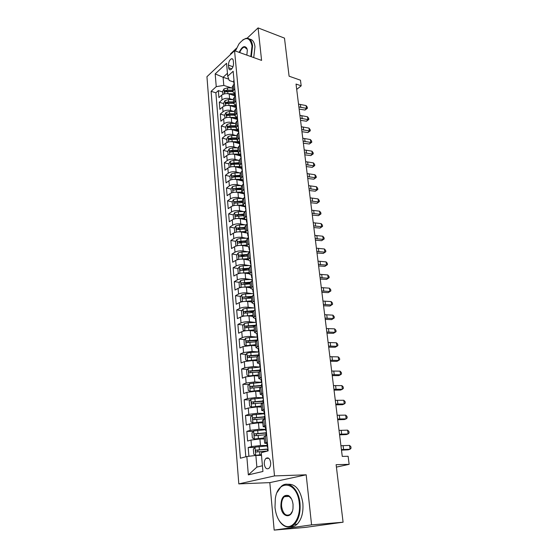 <?xml version="1.0" encoding="UTF-8"?>
<svg xmlns="http://www.w3.org/2000/svg" width="558" height="558" viewBox="0 0 558 558"><rect width="100%" height="100%" fill="white"/><g stroke="black" fill="none" stroke-linecap="round" stroke-linejoin="round"><path stroke-width="0.84" d="M270.658 462.554C269.87 458.432 268.3 457.051 265.957 458.39C264.694 459.673 264.143 461.585 264.29 464.116C265.064 468.26 266.64 469.641 269.019 468.281C270.267 466.983 270.811 465.072 270.658 462.554M274.173 530.1L305.114 527.422L343.086 522.204L311.573 524.876L306.182 474.809L274.494 475.918L238.81 483.898L269.821 482.621L274.173 530.1L311.573 524.876M274.494 475.918L234.555 50.722L206.941 76.704L238.81 483.898M236.529 48.197L230.531 53.854L230.587 54.461M234.555 50.722L261.583 60.397L258.082 27.9L247.103 38.237M258.082 27.9L284.482 38.125L289.093 76.195L300.469 80.199L301.18 85.834L296.033 84.049L342.263 456.395L348.122 456.291L349.148 464.347L336.118 464.681L343.086 522.204M235.204 95.871L229.185 93.96C226.248 93.256 223.73 93.66 221.631 95.181L218.917 97.587L218.338 90.605L222.691 91.986M232.735 99.638L229.603 98.661C226.66 97.964 224.135 98.368 222.035 99.882L219.308 102.267L223.688 103.607M233.125 106.501L236.076 107.401M219.308 102.267L219.901 109.333L222.635 106.969C224.748 105.469 227.28 105.064 230.238 105.748L236.146 107.561M237.15 119.412L231.298 117.682C228.327 117.02 225.781 117.424 223.653 118.896L220.898 121.219L220.298 114.069L224.693 115.367M234.918 118.394L237.108 119.042M238.252 131.437L232.372 129.763C229.387 129.121 226.82 129.526 224.679 130.97L221.903 133.25L221.296 126.017L225.718 127.273M236.78 130.433L238.196 130.837M239.368 143.608L233.46 141.99C230.461 141.369 227.88 141.774 225.718 143.197L222.921 145.436L222.307 138.105L226.75 139.326M238.726 142.611L239.291 142.764M240.505 155.926L234.562 154.371C231.542 153.778 228.947 154.175 226.771 155.57L223.953 157.768L223.333 150.346L227.797 151.525M241.649 168.404L235.678 166.905C232.644 166.34 230.029 166.737 227.838 168.104L224.993 170.253L224.365 162.741L228.857 163.878M242.814 181.036L236.808 179.599C233.76 179.055 231.131 179.453 228.919 180.792L226.053 182.891L225.418 175.289L229.931 176.377M243.986 193.828L237.959 192.454C234.89 191.938 232.24 192.336 230.015 193.647L227.12 195.698L226.478 187.997L231.012 189.036L231.528 192.88M245.178 206.788L239.117 205.477C236.027 204.988 233.363 205.379 231.117 206.655L228.208 208.657L227.552 200.859L232.149 201.863M235.609 202.617L236.201 202.749M245.492 219.726L240.289 218.659C237.185 218.199 234.506 218.596 232.24 219.838L229.303 221.791L228.641 213.895L233.314 214.858M236.801 215.576L237.952 215.813M246.036 232.895L241.481 232.016C238.357 231.584 235.657 231.975 233.377 233.195L230.412 235.092L229.75 227.092L234.499 228.013M238.036 228.703L239.975 229.08M246.936 246.315L242.681 245.548C239.549 245.15 236.829 245.534 234.527 246.72L231.542 248.561L230.866 240.456L235.699 241.342M239.326 242.005L242.27 242.542M248.031 259.951L243.909 259.261C240.749 258.884 238.015 259.275 235.692 260.426L232.686 262.211L231.995 254.002L236.92 254.839M240.7 255.48L244.704 256.164M249.273 273.79L245.143 273.148C241.97 272.806 239.215 273.197 236.878 274.306L233.837 276.036L233.146 267.721L238.161 268.51M242.27 269.158L247.313 269.953M250.549 287.809L246.399 287.224C243.204 286.917 240.428 287.3 238.078 288.374L235.009 290.048L234.304 281.616L239.417 282.362M244.202 283.059L250.103 283.91M251.839 302.024L247.668 301.487C244.453 301.208 241.663 301.592 239.284 302.631L236.194 304.243L235.483 295.698L240.7 296.389M246.601 297.177L251.456 297.819M253.151 316.428L248.952 315.94C245.722 315.702 242.911 316.079 240.519 317.084L237.401 318.625L236.676 309.969L241.998 310.611M249.182 311.469L252.739 311.894M254.476 331.02L250.256 330.594C247.013 330.385 244.181 330.761 241.76 331.724L238.615 333.203L237.882 324.435L243.323 325.014M251.986 325.935L254.162 326.165M255.822 345.821L251.581 345.444L243.03 346.567L239.856 347.983L239.11 339.09L244.669 339.606M255.055 340.575L256.255 340.687M257.189 360.817L252.92 360.496L244.306 361.619L241.105 362.958L240.352 353.946L246.036 354.4M258.452 355.383L258.842 355.411M258.57 376.022L254.281 375.764L245.604 376.873L242.374 378.15L241.614 369.012L247.424 369.389M259.972 391.437L255.662 391.242L246.922 392.337L243.665 393.543L242.89 384.281L248.847 384.588M261.395 407.068L257.057 406.935L248.254 408.024L244.969 409.154L244.181 399.758L250.291 399.988M262.839 422.915L258.473 422.845L249.607 423.934L246.294 424.98L245.492 415.459L251.763 415.598M264.297 438.993L259.909 438.993L250.981 440.067L247.633 441.036L246.824 431.376L253.269 431.425M267.345 442.173L264.68 443.191L267.477 443.617M265.81 425.573L263.181 426.696L265.936 427.226M228.48 65.188L228.71 67.776C228.906 69.318 229.505 69.987 230.51 69.792C232.456 68.697 233.46 66.548 233.523 63.34L233.286 60.738C233.091 59.225 232.505 58.562 231.514 58.743C229.561 59.825 228.55 61.973 228.48 65.188L233 66.744M228.766 79.159L223.095 77.283L223.8 85.423L216.246 86.65L211.105 91.317L240.4 458.223L246.831 456.514L248.345 474.886L262.937 471.461L261.263 452.691L268.147 450.864L233.153 71.278L227.72 76.223L229.254 80.512L233.704 81.977M216.246 86.65L215.193 73.893L226.569 63.291L227.72 76.223M267.129 445.472L260.488 445.514L259.909 438.993M265.643 429.339L259.045 429.276L258.473 422.845M264.178 413.436L257.622 413.269L257.057 406.935M262.734 397.749L256.213 397.491L255.662 391.242M261.318 382.279L254.832 381.93L254.281 375.764M259.937 367.025L253.465 366.578L252.92 360.496M258.975 352.007L252.111 351.442L251.581 345.444M257.182 337.123L250.786 336.509L250.256 330.594M255.48 322.44L249.475 321.778L248.952 315.94M253.841 307.946L248.177 307.249L247.668 301.487M252.265 293.641L246.901 292.908L246.399 287.224M250.737 279.516L245.639 278.756L245.143 273.148M249.259 265.58L244.397 264.792L243.909 259.261M247.815 251.825L243.169 251.009L242.681 245.548M246.413 238.245L241.963 237.408L241.481 232.016M245.039 224.839L240.763 223.981L240.289 218.659M243.7 211.601L239.584 210.729L239.117 205.477M242.388 198.529L238.419 197.644L237.959 192.454M241.105 185.626L237.269 184.719L236.808 179.599M239.842 172.882L236.132 171.962L235.678 166.905M238.608 160.292L235.009 159.365L234.562 154.371M237.387 147.863L233.9 146.921L233.46 141.99M236.194 135.587L232.805 134.631L232.372 129.763M235.023 123.457L231.723 122.495L231.298 117.682M233.865 111.474L230.656 110.505L230.238 105.748M218.338 90.605L215.876 92.816L245.813 456.786M260.488 445.514L251.539 446.581L248.177 447.516L248.91 456.27M246.824 431.376L250.158 430.358L259.045 429.276M245.492 415.459L248.798 414.357L257.622 413.269M244.181 399.758L247.452 398.586L256.213 397.491M242.89 384.281L246.127 383.032L254.832 381.93M241.614 369.012L244.822 367.694L253.465 366.578M240.352 353.946L243.539 352.565L252.111 351.442M239.11 339.09L242.27 337.639C244.69 336.69 247.529 336.314 250.786 336.509M237.882 324.435L241.014 322.915C243.414 321.931 246.238 321.548 249.475 321.778M236.676 309.969L239.78 308.386C242.158 307.36 244.962 306.984 248.177 307.249M235.483 295.698L238.559 294.052C240.923 292.992 243.7 292.608 246.901 292.908M234.304 281.616L237.352 279.914C239.696 278.812 242.458 278.428 245.639 278.756M233.146 267.721L236.167 265.957C238.489 264.82 241.237 264.436 244.397 264.792M231.995 254.002L234.995 252.181C237.296 251.009 240.024 250.619 243.169 251.009M230.866 240.456L233.837 238.58C236.125 237.38 238.831 236.99 241.963 237.408M229.75 227.092L232.693 225.16C234.967 223.925 237.652 223.535 240.763 223.981M228.641 213.895L231.57 211.907C233.816 210.645 236.487 210.254 239.584 210.729M227.552 200.859L230.454 198.829C232.686 197.532 235.343 197.134 238.419 197.644M226.478 187.997L229.352 185.912C231.57 184.586 234.207 184.189 237.269 184.719M225.418 175.289L228.271 173.161C230.468 171.808 233.091 171.404 236.132 171.962M224.365 162.741L227.197 160.564C229.38 159.183 231.982 158.779 235.009 159.365M223.333 150.346L226.136 148.128C228.306 146.719 230.893 146.315 233.9 146.921M222.307 138.105L225.09 135.845C227.246 134.408 229.812 134.004 232.805 134.631M221.296 126.017L224.058 123.709C226.192 122.244 228.745 121.839 231.723 122.495M220.298 114.069L223.04 111.719C225.16 110.233 227.699 109.828 230.656 110.505M234.765 88.708L232.693 91.575L234.785 93.751M234.325 83.937L232.261 86.825L232.693 91.575L227.734 91.484L227.929 93.688M235.427 95.906L233.349 98.745L233.781 103.551L235.874 100.733M236.543 108.022L234.444 110.812L234.883 115.68L236.99 112.911M237.673 120.298L235.553 123.025L236.006 127.956L238.126 125.243M238.817 132.72L236.683 135.399L237.136 140.393L239.277 137.735M239.975 145.303L237.82 147.926L238.28 152.983L240.449 150.381M241.154 158.047L238.97 160.613L239.438 165.733L241.628 163.194M242.346 170.957L240.149 173.538M242.758 180.45L240.617 178.644L242.821 176.168M243.546 184.035L241.335 186.546M243.958 193.473L241.802 191.729L244.034 189.308M244.767 197.281L242.535 199.729M245.164 206.662L243.009 204.981L245.262 202.631M246.008 210.701L243.748 213.086M246.399 220.026L244.23 218.408L246.503 216.12M247.257 224.302L244.976 226.611M247.64 233.565L245.471 232.009L247.766 229.791M248.533 238.078L246.224 240.324M248.903 247.278L246.72 245.792L249.042 243.644M249.817 252.042L247.487 254.211M250.179 261.179L247.996 259.756L250.34 257.684M251.121 266.201L248.77 268.286M251.477 275.261L249.28 273.915L251.651 271.913M252.446 280.541L250.068 282.557M252.788 289.539L250.584 288.263L252.976 286.338M253.785 295.084L251.386 297.016M254.12 304.005L251.909 302.806L254.329 300.957M255.145 309.829L252.718 311.678M255.466 318.674L253.248 317.544L255.69 315.779M256.52 324.777L254.071 326.535M256.833 333.538L254.608 332.491L257.078 330.81M257.922 339.927L255.438 341.608M258.675 348.115L258.221 348.624L255.989 347.648L258.48 346.051M259.337 355.3L256.826 356.883M259.644 363.893L257.384 363.014L259.909 361.507M260.774 370.882L258.235 372.374M261.109 379.391L258.807 378.596L261.353 377.18M262.232 386.694L259.665 388.089M262.63 395.113L260.244 394.401L262.818 393.076M263.704 402.73L261.116 404.027M264.227 411.058L261.702 410.43L264.304 409.209M265.203 418.995L262.588 420.16L263.181 426.696M266.731 435.505L264.08 436.593M231.612 87.941L223.8 85.423M336.411 467.102L349.148 464.347M296.696 89.399L301.18 85.834M227.455 73.293L223.095 77.283L215.193 73.893M261.507 455.363L255.864 455.447L256.875 467.109L262.427 465.756M215.876 92.816L211.105 91.317M248.177 447.516L254.797 447.467M235.881 105.678L233.781 103.551M236.99 117.759L234.883 115.68M238.12 129.979L236.006 127.956M239.256 142.36L237.136 140.393M240.407 154.901L238.28 152.983M241.572 167.595L239.438 165.733M246.831 456.514L255.864 455.447M248.345 474.886L256.875 467.109M306.182 474.809L269.821 482.621M233.962 80.052L233.614 81.036L234.116 83.986M234.186 82.465L233.823 83.268M234.018 84.209L234.283 83.526M298.523 104.116L306.084 105.581L306.44 108.371L307.402 108.273L305.031 110.031L299.144 109.11M298.872 106.913L306.44 108.371L305.031 110.031M306.084 105.581L307.263 107.157L307.402 108.273M231.654 94.748L234.883 94.797M228.069 93.709L234.792 93.821M222.893 94.379L222.635 91.379L224.023 88.889L227.413 87.871L232.365 87.955M232.567 90.166L227.608 90.082L224.916 90.64L224.818 92.119L227.734 91.484M224.916 90.64L226.548 91.163L232.658 91.156M250.8 56.539L252.014 45.958C249.879 36.877 245.52 36.214 238.922 43.97L235.392 51.022M242.793 39.897L246.057 38.328C249.649 37.881 251.818 40.399 252.572 45.868L251.323 56.728M239.173 52.375C241.942 46.6 244.488 45.205 246.81 48.19L247.327 50.276L246.845 55.123M249.614 39.137C252.572 39.458 254.35 41.996 254.964 46.753L253.73 57.586M247.145 49.181L244.376 47.088C242.521 47.618 240.958 49.446 239.682 52.557M299.297 503.316C297.484 481.491 277.996 478.597 275.324 498.566L274.996 507.557C276.084 516.624 279.265 522.672 284.552 525.713C292.594 530.142 301.069 517.58 299.297 503.316M277.18 492.316L281.148 486.499C288.116 479.678 298.725 488.613 299.995 503.239C300.685 512.502 298.802 519.554 294.331 524.38C291.381 527.101 288.228 527.701 284.88 526.18C282.515 525.015 280.472 522.93 278.749 519.923M293.048 504.411L292.999 508.408C291.855 519.324 281.588 517.475 280.904 506.525C280.953 498.078 283.478 494.43 288.486 495.567C290.962 497.087 292.49 500.038 293.048 504.411M291.52 498.964L288.793 496.034C287.217 495.239 285.738 495.448 284.343 496.662C282.215 498.845 281.295 502.109 281.588 506.448C283.101 514.134 286.059 516.729 290.46 514.239L292.287 511.386M287.83 484.281C295.573 483.737 300.574 489.994 302.834 503.065C303.538 512.3 301.655 519.331 297.184 524.143C295.105 526.103 292.845 526.961 290.418 526.724M235.058 91.889L234.702 92.851L235.218 95.837M235.281 94.337L234.911 95.118M235.071 96.213L235.378 95.411M299.918 115.36L307.514 116.775L307.876 119.6L308.839 119.468L306.454 121.232L300.539 120.34M300.267 118.191L307.876 119.6L306.454 121.232M307.514 116.775L308.7 118.345L308.839 119.468M236.16 103.872L235.804 104.82L236.341 107.834M236.39 106.348L236.013 107.108M236.153 108.35L236.487 107.436M301.334 126.736L308.965 128.103L309.334 130.956L310.297 130.795L307.89 132.56L301.948 131.702M301.683 129.596L309.334 130.956L307.89 132.56M308.965 128.103L310.15 129.658L310.297 130.795M237.276 116.008L236.92 116.936L237.471 119.984M237.506 118.512L237.129 119.252M237.262 120.633L237.61 119.614M302.757 138.238L310.429 139.556L310.799 142.443L311.769 142.255L309.348 144.013L303.378 143.197M303.12 141.139L310.799 142.443L309.348 144.013M310.429 139.556L311.622 141.104L311.769 142.255M238.412 128.291L238.043 129.198L238.622 132.281M238.643 130.83L238.259 131.548M238.399 133.034L238.747 131.946M304.208 149.886L311.915 151.148L312.285 154.064L313.254 153.855L310.82 155.605L304.821 154.824M304.57 152.815L312.285 154.064L310.82 155.605M311.915 151.148L313.108 152.69L313.254 153.855M233.635 101.884L228.647 101.814L225.941 102.372L225.851 103.858L228.773 103.23L228.968 105.483L235.609 105.567M232.658 106.494L235.957 106.536M223.904 106.173L223.639 103.07L225.041 100.579L228.452 99.575L233.425 99.652M228.773 103.23L233.76 103.3M225.941 102.372L227.573 102.874L233.718 102.853M229.854 117.403L236.327 117.466M233.662 118.38L237.052 118.415M224.93 118.115L224.651 114.899L226.067 112.423L229.498 111.426L234.506 111.481M234.709 113.748L229.701 113.692L226.973 114.244L226.897 115.743L229.826 115.122L234.841 115.178M226.973 114.244L228.62 114.732L234.799 114.697M230.754 129.477L237.108 129.512M234.674 130.419L238.161 130.439M225.969 130.202L225.683 126.875L227.106 124.406L230.559 123.416L235.595 123.464M235.804 125.752L230.761 125.71L228.02 126.261L227.957 127.775L230.886 127.168L235.936 127.203M228.02 126.261L229.673 126.736L235.888 126.68M231.654 141.704L237.952 141.711M235.699 142.604L239.277 142.611M227.015 142.443L226.722 138.991L228.152 136.536L231.633 135.559L236.697 135.587M236.906 137.91L231.835 137.882L229.08 138.433L229.031 139.96L231.968 139.354L237.045 139.374M229.08 138.433L230.74 138.886L236.99 138.816M239.556 140.728L239.187 141.62L239.787 144.731M239.794 143.301L239.403 143.999M239.556 145.631L239.898 144.431M305.665 161.66L313.415 162.873L313.791 165.824L314.761 165.58L312.313 167.33L306.279 166.591M306.035 164.631L313.791 165.824L312.313 167.33M313.415 162.873L314.614 164.401L314.761 165.58M232.567 154.085L238.845 154.057M236.725 154.936L240.414 154.936M228.083 154.831L227.776 151.267L229.219 148.819L232.721 147.856L237.82 147.863M238.029 150.214L232.923 150.207L230.147 150.751L230.119 152.292L233.056 151.692L238.161 151.699M230.147 150.751L231.821 151.19L238.106 151.099M240.721 153.331L240.345 154.196L240.972 157.335M240.958 155.933L240.561 156.603M240.728 158.367L241.063 157.077M307.144 173.58L314.935 174.738L315.312 177.723L316.288 177.451L313.819 179.202L307.758 178.497M307.521 176.586L315.312 177.723L313.819 179.202M314.935 174.738L316.135 176.258L316.288 177.451M233.488 166.633L239.8 166.563M237.764 167.428L241.084 167.421M229.157 167.379L228.843 163.689L230.294 161.248L233.816 160.299L238.991 160.292M239.159 162.671L231.235 163.222L231.221 164.777L234.165 164.192L239.298 164.178M231.235 163.222L232.916 163.647L239.243 163.536M241.893 166.089L241.516 166.933L242.165 170.099M242.137 168.725L241.74 169.374M241.914 171.271L242.242 169.883M308.644 185.647L316.47 186.742L316.853 189.762L317.83 189.462L315.347 191.206L309.251 190.543M309.02 188.681L316.853 189.762L315.347 191.206M316.47 186.742L317.676 188.255L317.83 189.462M234.416 179.341L240.805 179.23M238.803 180.074L241.767 180.06M230.259 180.081L229.917 176.272L231.382 173.838L234.932 172.903L240.247 172.875M240.31 175.289L232.33 175.847C231.612 176.649 231.612 177.172 232.337 177.416L235.281 176.844L240.449 176.809M232.33 175.847L234.018 176.258L240.386 176.126M243.086 179.006L242.702 179.836L243.379 183.031M243.33 181.678L242.925 182.306M243.114 184.342L243.441 182.85M310.164 197.853L318.025 198.892L318.416 201.947L319.392 201.612L316.895 203.356L310.764 202.735M310.541 200.929L318.416 201.947L316.895 203.356M318.025 198.892L319.232 200.392L319.392 201.612M235.343 192.217L241.872 192.057M239.849 192.887L242.563 192.859M231.012 189.009L232.491 186.588L236.062 185.668L241.593 185.619M241.475 188.06L233.446 188.639C232.714 189.448 232.721 189.978 233.467 190.222L236.411 189.65L241.614 189.608M233.446 188.639L241.544 188.883M244.292 192.098L243.902 192.901L244.606 196.123M244.544 194.805L244.132 195.405M244.334 197.581L244.648 195.991M311.692 210.206L319.594 211.182L319.992 214.279L320.969 213.909L318.458 215.653L312.299 215.074M312.082 213.323L319.992 214.279L318.458 215.653M319.594 211.182L320.815 212.675L320.969 213.909M236.285 205.26L243.016 205.044M240.896 205.86L243.448 205.825M232.749 205.881L232.121 201.912L233.607 199.499L237.206 198.592L243.058 198.522M232.456 205.811L232.812 205.86M242.646 200.999L234.569 201.591C233.83 202.415 233.844 202.945 234.611 203.182L242.793 202.561M234.569 201.591L242.723 201.794M245.513 205.358L245.122 206.139L245.848 209.383M245.764 208.099L245.353 208.671M245.569 210.994L245.876 209.299M313.247 222.712L321.185 223.625L321.589 226.764L322.573 226.36L320.034 228.096L313.847 227.559M313.638 225.864L321.589 226.764L320.034 228.096M321.185 223.625L322.412 225.111L322.573 226.36M237.234 218.471L244.216 218.199M241.949 219.001L244.432 218.959M234.053 219.029L233.579 218.931L233.237 214.976L234.744 212.577L238.364 211.677L244.683 211.587M233.579 218.931L234.109 219.008M243.839 214.105L235.713 214.704C234.96 215.541 234.981 216.079 235.776 216.316L243.986 215.688M235.713 214.704L243.909 214.872M246.755 218.792L246.35 219.545L246.587 222.119L247.11 222.816M247.006 221.568L246.587 222.119M246.817 224.588L247.117 222.788M314.817 235.371L322.803 236.222L323.208 239.396L324.191 238.957L321.638 240.686L315.416 240.198M315.214 238.559L323.208 239.396L321.638 240.686M322.803 236.222L324.024 237.694L324.191 238.957M238.189 231.863L245.422 231.528M243.002 232.309L245.52 232.261M235.385 232.344L234.716 232.212L234.374 228.208L235.888 225.823L239.535 224.937L246.462 224.811M234.716 232.212L235.42 232.33M245.046 227.378L236.871 227.992C236.104 228.843 236.132 229.387 236.948 229.617L245.192 228.982M236.871 227.992L245.115 228.117M248.01 232.4L247.599 233.132L247.843 235.734L248.38 236.425M248.268 235.218L247.843 235.734M248.08 238.357L248.38 236.453M316.414 248.184L324.428 248.973L324.84 252.181L325.83 251.714L323.256 253.437L317.007 252.99M316.811 251.414L324.84 252.181L323.256 253.437M324.428 248.973L325.663 250.43L325.83 251.714M239.159 245.436L246.65 245.025M244.048 245.799L246.72 245.729M236.745 245.841L235.874 245.673L235.525 241.614L237.052 239.243L240.721 238.371L248.066 238.21M246.273 240.819L238.043 241.454C237.269 242.318 237.303 242.863 238.14 243.093L246.42 242.444M238.043 241.454L246.336 241.537M249.28 246.197L248.868 246.901L249.112 249.538L249.649 250.193M249.538 249.042L249.112 249.538M249.363 252.314L249.656 250.298M318.018 261.158L326.081 261.876L326.5 265.134L327.483 264.625L324.902 266.347L318.618 265.943M318.43 264.429L326.5 265.134L324.902 266.347M326.081 261.876L327.316 263.327L327.483 264.625M240.128 259.184L247.898 258.696M245.101 259.456L247.961 259.379M238.071 259.533L237.045 259.303L236.69 255.194L238.224 252.83L241.921 251.979L249.314 251.784M247.508 254.441L239.229 255.09C238.44 255.962 238.482 256.513 239.347 256.743L247.661 256.087M239.229 255.09L247.571 255.132M250.57 260.168L250.151 260.851L250.396 263.522L250.933 264.15M250.835 263.062L250.396 263.522M250.668 266.459L250.947 264.325M319.65 274.299L327.755 274.948L328.174 278.24L329.164 277.696L326.563 279.412L320.243 279.056M320.062 277.605L328.174 278.24L326.563 279.412M327.755 274.948L328.997 276.377L329.164 277.696M241.112 273.12L249.161 272.555M246.141 273.301L249.217 273.204M239.417 273.406L238.224 273.113L237.868 268.949L239.417 266.598L243.142 265.761L250.584 265.545M249.28 273.915L248.763 268.231L240.428 268.9C239.633 269.793 239.682 270.351 240.568 270.574L248.917 269.905M240.428 268.9L248.826 268.9M251.874 274.334L251.449 274.989L251.7 277.696L252.237 278.296M252.139 277.263L251.7 277.696M251.986 280.793L252.258 278.547M321.303 287.593L329.443 288.172L329.876 291.506L330.866 290.927L328.244 292.636L321.889 292.336M321.722 290.948L329.876 291.506L328.244 292.636M329.443 288.172L330.692 289.595L330.866 290.927M242.109 287.244L250.437 286.596M247.173 287.335L250.493 287.217M240.77 287.475L239.431 287.105L239.068 282.892L240.631 280.555L244.376 279.732L251.86 279.481M250.11 282.215L241.635 282.906C240.847 283.799 240.896 284.364 241.795 284.587L250.193 283.91M243.393 283.157L250.096 282.857M253.192 288.688L252.767 289.316L253.018 292.064L253.555 292.629M253.213 291.639L253.018 292.064M253.318 295.328L253.59 292.964M322.977 301.062L331.159 301.571L331.591 304.947L332.582 304.326L329.945 306.035L323.563 305.777M323.396 304.459L331.591 304.947L329.945 306.035M331.159 301.571L332.415 302.98L332.582 304.326M243.121 301.564L251.728 300.818M248.191 301.557L251.784 301.411M242.13 301.732L240.644 301.285L240.275 297.016L241.851 294.694L245.632 293.885L253.22 293.606M251.637 296.375L242.849 297.093C242.074 297.993 242.137 298.565 243.03 298.795L251.484 298.105M242.849 297.093L251.379 296.995M254.539 303.245L254.106 303.845L254.357 306.621L254.901 307.165M254.811 306.251L254.357 306.621M254.671 310.06L254.936 307.57M324.672 314.705L332.896 315.137L333.335 318.555L334.326 317.893L334.151 316.532L332.896 315.137M325.098 318.144L333.335 318.555L331.668 319.594L325.251 319.392M244.139 316.079L253.039 315.235M249.189 315.968L253.095 315.8M243.504 316.184L241.879 315.654L241.502 311.322L243.093 309.02L246.901 308.225L254.783 307.904M253.416 310.715L244.076 311.476C243.323 312.382 243.386 312.954 244.278 313.191L252.788 312.48M245.206 312.961L245.841 311.685L252.788 311.315M255.899 317.99L255.459 318.562L255.717 321.387L256.255 321.889M256.178 321.045L255.717 321.387M256.045 325L256.303 322.385M326.381 328.516L334.654 328.871L335.1 332.338L336.09 331.633L335.916 330.252L334.654 328.871M326.814 331.996L335.1 332.338L333.412 333.328L326.967 333.182M245.178 330.789L254.371 329.848M250.151 330.58L254.42 330.385M244.885 330.838L243.128 330.217L242.751 325.83L244.355 323.535L248.184 322.768L256.296 322.405M255.564 325.223L245.325 326.053C244.585 326.967 244.655 327.546 245.548 327.783L254.113 327.058M246.49 327.56L247.089 326.235L254.49 325.816M257.273 332.952L256.826 333.489L257.092 336.348L257.629 336.823M257.559 336.042L257.092 336.348M257.44 340.143L257.259 338.162L257.684 337.402M328.125 342.507L336.432 342.786L336.886 346.295L337.883 345.548L337.702 344.153L336.432 342.786M328.557 346.037L336.886 346.295L335.184 347.243L328.697 347.146M257.656 337.102L249.489 337.499L245.625 338.253L244.013 340.533L244.39 344.983L246.224 345.674L255.717 344.663M250.988 345.402L255.766 345.158M257.419 339.941L246.594 340.826C245.862 341.747 245.945 342.326 246.838 342.577L255.459 341.831M247.794 342.354L248.484 340.959L256.652 340.492M258.961 351.247L258.487 351.526L259.031 351.959M258.856 355.502L258.654 353.36L259.086 352.621M329.883 356.681L338.239 356.883L338.692 360.433L339.689 359.645L339.508 358.229L338.239 356.883M330.322 360.252L338.692 360.433L336.976 361.333L330.455 361.291M259.031 352L250.807 352.44L246.922 353.172L245.29 355.432L245.673 359.945L247.571 360.712L257.085 359.673M251.47 360.454L257.126 360.14M258.793 354.881L247.871 355.802C247.159 356.729 247.25 357.315 248.143 357.573L256.826 356.806M249.119 357.35L249.796 355.899L258.842 355.362M260.091 363.488L259.63 363.969L259.902 366.906L260.44 367.31M260.384 366.669L259.902 366.906M260.286 371.077L260.07 368.768L260.509 368.064M331.661 371.042L340.066 371.154L340.526 374.753L341.524 373.923L341.343 372.486L340.066 371.154M332.115 374.655L340.526 374.753L338.79 375.604L332.233 375.625M260.042 367.129L248.226 368.294L246.587 370.54L246.978 375.109L248.889 375.939L258.466 374.899M248.889 375.939L249.531 375.973M251.644 375.778L258.507 375.332M260.188 370.031L249.175 370.986C248.477 371.914 248.568 372.507 249.461 372.772L258.424 371.977M250.472 372.556L251.128 371.049L260.23 370.477M261.528 379.084L261.06 379.531L261.339 382.509L261.876 382.879M261.828 382.307L261.339 382.509M261.737 386.875L261.507 384.399L261.953 383.723M333.468 385.585L341.914 385.62L342.382 389.261L343.379 388.389L343.198 386.938L341.914 385.62M333.928 389.254L342.382 389.261L340.624 390.056L334.033 390.14M261.332 382.453L249.559 383.632L247.898 385.85L248.296 390.488L250.228 391.374L259.875 390.328M250.228 391.374L251.316 391.423M252.342 391.325L259.909 390.726M261.604 385.39L250.493 386.38C249.81 387.315 249.914 387.915 250.807 388.18L260.544 387.322M251.839 387.97L252.474 386.415L261.639 385.801M262.985 394.897L262.511 395.308L262.79 398.335L263.334 398.663M263.285 398.168L262.79 398.335M263.209 402.897L262.964 400.246L263.418 399.605M335.302 400.323L343.791 400.267L344.258 403.964L345.262 403.043L345.074 401.572L343.791 400.267M335.763 404.041L344.258 403.964L342.486 404.703L335.86 404.843M262.762 397.987L250.905 399.179L249.231 401.383L249.635 406.085L251.581 407.033L261.297 405.98M251.581 407.033L261.332 406.343M263.034 400.965L251.832 401.99C251.163 402.925 251.274 403.539 252.167 403.811L263.209 402.848M253.227 403.601L253.841 401.99L263.069 401.335M264.464 410.939L263.983 411.316L264.269 414.385L264.806 414.678M264.771 414.259L264.269 414.385M264.708 419.156L264.443 416.331L264.904 415.717M337.158 415.257L345.688 415.117L346.169 418.856L347.174 417.893L346.978 416.401L345.688 415.117M337.625 419.023L346.169 418.856L344.377 419.546L337.709 419.749M264.206 413.736L252.272 414.943L250.584 417.126L250.988 421.897L252.962 422.908L262.741 421.848M252.962 422.908L262.769 422.176M264.485 416.756L253.192 417.816C252.53 418.765 252.648 419.379 253.541 419.658L264.659 418.66M254.643 419.456L255.229 417.782L264.513 417.091M265.964 427.212L265.475 427.554L265.761 430.671L266.305 430.922M266.724 435.435L266.354 435.61M266.278 430.581L265.761 430.671M266.222 435.652L265.943 432.638L266.41 432.059M339.034 430.392L347.613 430.155L348.094 433.95L349.106 432.938L348.91 431.425L347.613 430.155M339.508 434.208L348.094 433.95L346.288 434.584L339.585 434.849M265.678 429.709L253.653 430.929L251.951 433.099L252.369 437.932L254.35 439.013L264.206 437.946M254.35 439.013L264.227 438.232M265.957 432.771L254.567 433.866C253.925 434.822 254.05 435.442 254.943 435.728L266.138 434.703M256.087 435.533L256.638 433.796L265.985 433.064M267.484 443.722L266.996 444.029L267.282 447.188L267.826 447.397M267.798 447.139L267.282 447.188M267.631 451.004L267.47 449.183L267.938 448.639M340.938 445.73L349.566 445.403L350.054 449.246L351.059 448.186L350.863 446.651L349.566 445.403M341.419 449.602L350.054 449.246L348.22 449.825L341.489 450.153M267.163 445.905L255.062 447.146L253.339 449.288L253.764 454.191L255.766 455.342L261.437 454.617M255.766 455.342L261.458 454.861M267.694 448.995L255.962 450.153C255.334 451.108 255.466 451.736 256.359 452.029L267.631 450.976M257.552 451.84L258.068 450.041L267.477 449.267M229.603 98.661L229.185 93.96M222.035 99.882L221.631 95.181M251.539 446.581L250.981 440.067M250.158 430.358L249.607 423.934M248.798 414.357L248.254 408.024M247.452 398.586L246.922 392.337M246.127 383.032L245.604 376.873M244.822 367.694L244.306 361.619M243.539 352.565L243.03 346.567M242.27 337.639L241.76 331.724M241.014 322.915L240.519 317.084M239.78 308.386L239.284 302.631M238.559 294.052L238.078 288.374M237.352 279.914L236.878 274.306M236.167 265.957L235.692 260.426M234.995 252.181L234.527 246.72M233.837 238.58L233.377 233.195M232.693 225.16L232.24 219.838M231.57 211.907L231.117 206.655M230.454 198.829L230.015 193.647M229.352 185.912L228.919 180.792M228.271 173.161L227.838 168.104M227.197 160.564L226.771 155.57M226.136 148.128L225.718 143.197M225.09 135.845L224.679 130.97M224.058 123.709L223.653 118.896M223.04 111.719L222.635 106.969M233.642 89.692L233.202 84.928M234.737 101.702L234.297 96.883M235.853 113.867L235.406 108.984M236.983 126.178L236.529 121.232M238.12 138.649L237.666 133.641M239.277 151.281L238.817 146.21M240.449 164.073L239.982 158.932M241.635 177.026L241.161 171.822M242.835 190.152L242.353 184.879M244.055 203.447L243.567 198.111M245.29 216.916L244.795 211.51M246.538 230.566L246.036 225.083M247.801 244.397L247.292 238.845M249.084 258.41L248.568 252.781M250.389 272.618L249.865 266.912M251.707 287.014L251.177 281.232M253.039 301.613L252.502 295.754M254.399 316.414L253.855 310.464M255.773 331.41L255.215 325.391M257.161 346.623L256.603 340.513M258.577 362.051L258.005 355.858M260.007 377.696L259.435 371.412M261.458 393.564L260.879 387.189M262.937 409.663L262.344 403.197M264.429 425.991L263.829 419.435M265.943 442.564L265.336 435.903M231.821 68.836L228.71 67.776M300.448 104.688L300.797 107.478M223.988 88.952L224.414 93.863M227.413 87.871L227.608 90.082M301.857 115.911L302.206 118.742M303.273 127.273L303.636 130.133M304.71 138.761L305.073 141.655M306.168 150.388L306.537 153.317M225.007 100.642L225.439 105.664M228.452 99.575L228.647 101.814M226.032 112.486L226.471 117.612M229.826 115.122L230.029 117.403M229.498 111.426L229.701 113.692M227.064 124.469L227.518 129.707M230.886 127.168L231.096 129.47M230.559 123.416L230.761 125.71M228.117 136.598L228.578 141.948M231.968 139.354L232.17 141.69M231.633 135.559L231.835 137.882M307.639 162.148L308.009 165.112M229.178 148.874L229.652 154.343M233.056 151.692L233.265 154.057M232.721 147.856L232.923 150.207M309.125 174.047L309.502 177.046M230.259 161.311L230.74 166.898M234.165 164.192L234.374 166.584M233.816 160.299L234.032 162.685M310.639 186.093L311.015 189.127M231.347 173.901L231.842 179.613M235.281 176.844L235.497 179.264M234.932 172.903L235.148 175.317M312.159 198.278L312.543 201.354M232.449 186.651L232.958 192.482M236.411 189.65L236.634 192.105M236.062 185.668L236.278 188.109M313.701 210.617L314.091 213.721M233.572 199.562L234.088 205.518M237.562 202.631L237.778 205.114M237.206 198.592L237.422 201.061M315.263 223.102L315.661 226.248M234.702 212.64L235.232 218.729M238.726 215.772L238.943 218.29M238.364 211.677L238.58 214.188M316.846 235.741L317.244 238.922M235.853 225.885L236.39 232.107M239.898 229.087L240.128 231.633M239.535 224.937L239.759 227.476M318.444 248.533L318.848 251.756M237.011 239.298L237.562 245.653M241.091 242.57L241.321 245.15M240.721 238.371L240.951 240.944M320.069 261.479L320.473 264.743M238.189 252.893L238.747 259.386M242.298 256.234L242.535 258.849M241.921 251.979L242.151 254.581M321.708 274.592L322.119 277.898M239.382 266.661L239.954 273.294M243.525 270.072L243.755 272.723M243.142 265.761L243.379 268.405M323.368 287.872L323.786 291.213M240.589 280.611L241.175 287.391M244.767 284.099L245.004 286.784M244.376 279.732L244.613 282.404M325.049 301.313L325.474 304.703M241.816 294.75L242.416 301.676M246.022 298.307L246.259 301.034M245.632 293.885L245.869 296.591M244.655 297.316L242.876 297.079M326.751 314.928L327.183 318.36M243.051 309.076L243.665 316.156M247.292 312.71L247.536 315.472M246.901 308.225L247.138 310.973M245.911 311.671L244.132 311.455M328.481 328.718L328.913 332.191M244.313 323.598L244.934 330.831M248.582 327.309L248.833 330.106M248.184 322.768L248.429 325.551M247.187 326.214L245.394 326.025M330.224 342.682L330.664 346.204M245.583 338.315L246.224 345.674M249.893 342.11L250.144 344.942M249.489 337.499L249.733 340.324M248.484 340.959L246.685 340.792M331.996 356.827L332.442 360.391M246.88 353.228L247.522 360.691M251.219 357.106L251.477 359.98M250.807 352.44L251.058 355.3M249.796 355.899L247.982 355.76M333.789 371.161L334.242 374.774M248.184 368.35L248.84 375.918M252.565 372.319L252.823 375.227M252.146 367.582L252.404 370.484M251.128 371.049L249.307 370.937M335.609 385.676L336.062 389.338M249.517 383.688L250.179 391.353M253.925 387.733L254.19 390.691M253.499 382.934L253.764 385.871M252.474 386.415L250.647 386.324M337.444 400.386L337.911 404.097M250.863 399.235L251.532 407.005M255.313 403.371L255.578 406.364M254.88 398.503L255.145 401.481M253.841 401.99L252 401.92M339.313 415.291L339.78 419.051M252.223 414.999L252.907 422.88M256.715 419.225L256.98 422.267M256.275 414.287L256.541 417.314M255.229 417.782L253.374 417.747M341.203 430.392L341.677 434.201M253.611 430.985L254.302 438.986M258.131 435.31L258.403 438.386M257.691 430.295L257.963 433.364M256.638 433.796L254.776 433.789M343.114 445.702L343.595 449.56M255.013 447.202L255.717 455.314M259.575 451.617L259.854 454.742M259.128 446.54L259.4 449.65M258.068 450.041L256.192 450.062M268.837 458.341L265.957 458.39M240.617 178.644L240.142 173.461M241.802 191.729L241.328 186.477M243.009 204.981L242.528 199.659M244.23 218.408L243.741 213.016M245.471 232.009L244.969 226.548M246.72 245.792L246.218 240.254M247.996 259.756L247.48 254.148M250.584 288.263L250.061 282.501M251.909 302.806L251.379 296.961M253.248 317.544L252.711 311.622M254.608 332.491L254.064 326.486M255.989 347.648L255.438 341.559M257.384 363.014L256.826 356.841M258.807 378.596L258.235 372.332M260.244 394.401L259.665 388.054M261.702 410.43L261.116 403.992M264.68 443.191L264.08 436.565M232.763 59.176L231.514 58.743M244.376 47.088L246.462 47.848M246.936 48.623L246.81 48.19M297.184 524.143L294.331 524.38M284.343 496.662L289.351 496.383M288.793 496.034L288.486 495.567M284.552 525.713L284.88 526.18M245.841 311.685L244.076 311.476M247.089 326.235L245.325 326.053M248.359 340.987L246.594 340.826M258.221 348.624L258.487 351.526M249.642 355.941L247.871 355.802M250.947 371.098L249.175 370.986M252.272 386.464L250.493 386.38M253.618 402.046L251.832 401.99M254.978 417.851L253.192 417.816M256.359 433.88L254.567 433.866M257.761 450.132L255.962 450.153"/></g></svg>
